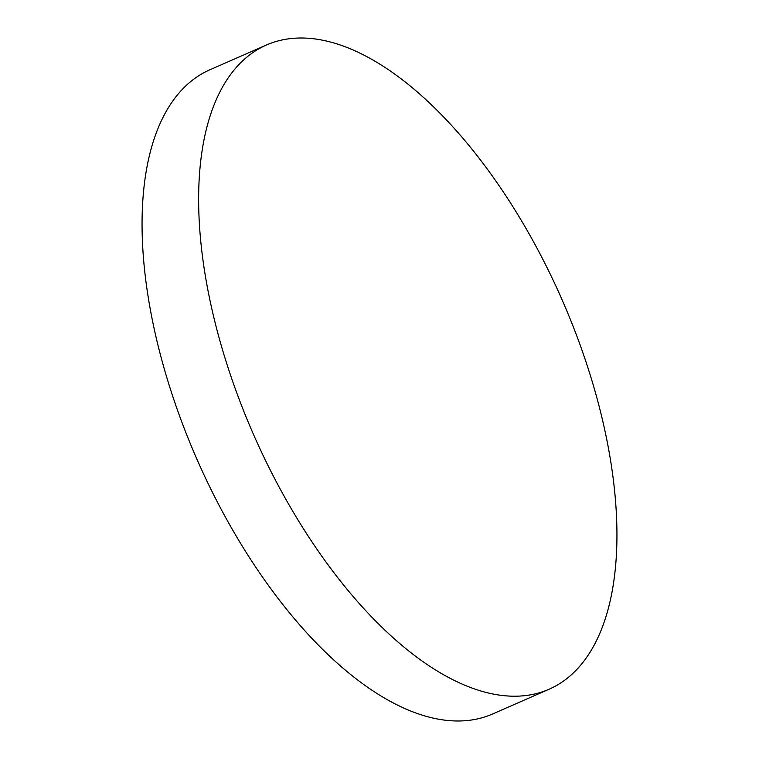 <?xml version="1.0" encoding="UTF-8"?>
<svg xmlns="http://www.w3.org/2000/svg" width="759" height="759" viewBox="0 0 759 759"><rect width="100%" height="100%" fill="white"/><g stroke="black" fill="none" stroke-linecap="round" stroke-linejoin="round"><path stroke-width="1.14" d="M227.766 366.796A351.759 168.384 66.3 0 0 548.947 689.295A351.759 168.384 66.3 0 0 587.808 367.422A351.759 168.384 66.3 0 0 266.627 44.923A351.759 168.384 66.3 0 0 227.766 366.796M266.627 44.923L210.053 69.705A351.759 168.384 66.3 0 0 171.192 391.578A351.759 168.384 66.3 0 0 492.373 714.077L548.947 689.295"/></g></svg>
